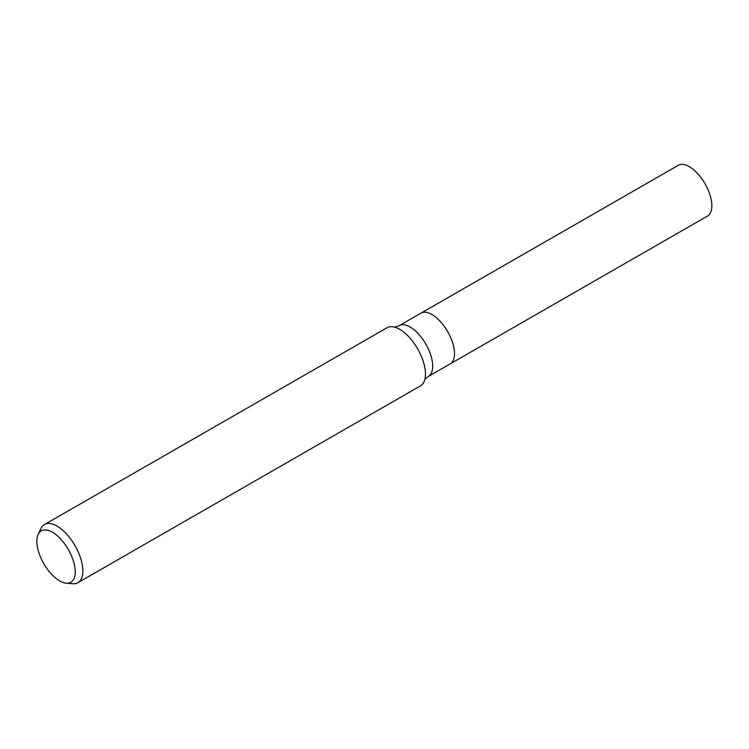 <?xml version="1.0" encoding="UTF-8"?>
<svg xmlns="http://www.w3.org/2000/svg" width="749" height="749" viewBox="0 0 749 749"><rect width="100%" height="100%" fill="white"/><g stroke="black" fill="none" stroke-linecap="round" stroke-linejoin="round"><path stroke-width="1.12" d="M453.473 345.785A29.286 13.969 60.1 0 1 450.13 363.93L707.487 216.077A29.286 13.969 60.1 0 0 710.829 197.933A29.286 13.969 60.1 0 0 696.308 172.176A29.286 13.969 60.1 0 0 678.313 165.295L420.957 313.157A29.286 13.969 60.1 0 1 438.951 320.029A29.286 13.969 60.1 0 1 453.473 345.785A29.286 13.969 60.1 0 1 450.13 363.93L428.325 376.457A29.286 13.969 60.1 0 0 431.667 358.312A29.286 13.969 60.1 0 0 417.156 332.556A29.286 13.969 60.1 0 0 399.151 325.684L420.957 313.157A29.286 13.969 60.1 0 1 438.951 320.029A29.286 13.969 60.1 0 1 453.473 345.785M74.207 563.903A29.66 14.147 60.1 0 1 66.23 583.199A29.66 14.147 60.1 0 1 43.779 563.623A29.66 14.147 60.1 0 1 38.171 534.365A29.66 14.147 60.1 0 1 56.465 535.048A29.66 14.147 60.1 0 1 74.207 563.903M38.171 534.365L40.952 528.532A33.527 16.001 60.1 0 1 44.453 524.562A33.527 16.001 60.1 0 1 65.06 532.436A33.527 16.001 60.1 0 1 81.688 561.928A33.527 16.001 60.1 0 1 77.859 582.713A33.527 16.001 60.1 0 1 72.672 583.743L66.23 583.199M44.453 524.562L387.046 327.734A33.527 16.001 60.1 0 1 393.852 326.948A33.527 16.001 60.1 0 1 424.28 365.1A33.527 16.001 60.1 0 1 424.561 380.408A33.527 16.001 60.1 0 1 420.461 385.885L77.859 582.713M424.561 380.408C424.646 379.584 425.9 378.264 428.325 376.457M393.852 326.948C394.601 327.285 396.371 326.864 399.151 325.684"/></g></svg>
